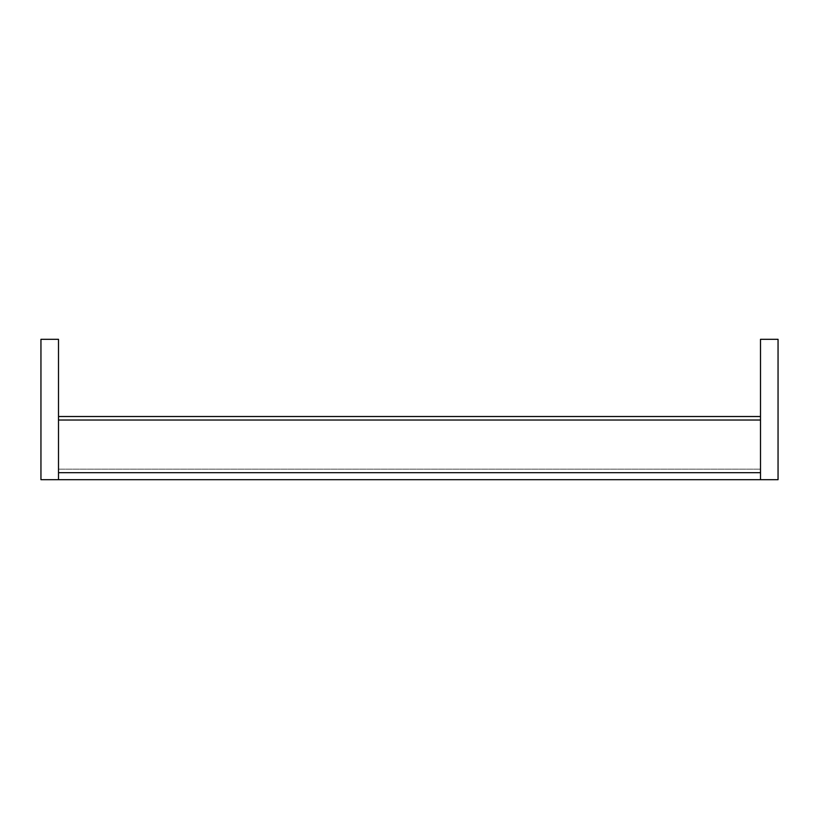 <?xml version="1.0" encoding="UTF-8"?>
<svg xmlns="http://www.w3.org/2000/svg" width="819" height="819" viewBox="0 0 819 819"><rect width="100%" height="100%" fill="white"/><g stroke="black" fill="none" stroke-linecap="round" stroke-linejoin="round"><path stroke-width="0.61" stroke-dasharray="4.09 3.07" d="M760.503 339.301L760.503 479.699L778.05 479.699L778.05 339.301L760.503 339.301M40.95 339.301L40.95 479.699L58.497 479.699L58.497 339.301L40.95 339.301M58.497 416.523L58.497 479.699L58.497 416.523L760.503 416.523L760.503 479.699L760.503 416.523L760.503 479.699L760.503 416.523L760.503 479.699L760.503 416.523L760.503 479.699L760.503 416.523L760.503 479.699L760.503 416.523L760.503 479.699L760.503 416.523L760.503 479.699L760.503 416.523L760.503 479.699L760.503 416.523L760.503 479.699L760.503 416.523L760.503 479.699L760.503 416.523L760.503 472.676L760.503 416.523L58.497 416.523L58.497 469.174L58.497 416.523L58.497 420.034L760.503 420.034L58.497 420.034L58.497 472.676L760.503 472.676L58.497 472.676L58.497 479.699L760.503 479.699L58.497 479.699L58.497 416.523L760.503 416.523L58.497 416.523L58.497 469.174L58.497 416.523L58.497 420.034L760.503 420.034L58.497 420.034L58.497 472.676L760.503 472.676L58.497 472.676L58.497 479.699L760.503 479.699L58.497 479.699L58.497 416.523L760.503 416.523L58.497 416.523L58.497 469.174L58.497 416.523L58.497 420.034L760.503 420.034L58.497 420.034L58.497 472.676L760.503 472.676L58.497 472.676L58.497 479.699L760.503 479.699L58.497 479.699L58.497 416.523L760.503 416.523L58.497 416.523L58.497 469.174L58.497 416.523L58.497 420.034L760.503 420.034L58.497 420.034L58.497 472.676L760.503 472.676L58.497 472.676L58.497 479.699L760.503 479.699L58.497 479.699L58.497 416.523L760.503 416.523L58.497 416.523L58.497 469.174L58.497 416.523L58.497 420.034L760.503 420.034L58.497 420.034L58.497 472.676L760.503 472.676L58.497 472.676L58.497 479.699L760.503 479.699L58.497 479.699L58.497 416.523L760.503 416.523L58.497 416.523L58.497 469.174L58.497 416.523L58.497 420.034L760.503 420.034L58.497 420.034L58.497 472.676L760.503 472.676L58.497 472.676L58.497 479.699L760.503 479.699L58.497 479.699L58.497 416.523L760.503 416.523L58.497 416.523L58.497 469.174L58.497 416.523L58.497 420.034L760.503 420.034L58.497 420.034L58.497 472.676L760.503 472.676L58.497 472.676L58.497 479.699L760.503 479.699L58.497 479.699L58.497 416.523L760.503 416.523L58.497 416.523L58.497 469.174L58.497 416.523L58.497 420.034L760.503 420.034L58.497 420.034L58.497 472.676L760.503 472.676L58.497 472.676L58.497 479.699L760.503 479.699L58.497 479.699L58.497 416.523L760.503 416.523L58.497 416.523L58.497 469.174L58.497 416.523L58.497 420.034L760.503 420.034L58.497 420.034L58.497 472.676L760.503 472.676L58.497 472.676L58.497 479.699L760.503 479.699L58.497 479.699L58.497 416.523L760.503 416.523M58.497 472.676L760.503 472.676M58.497 420.034L760.503 420.034M58.497 479.699L760.503 479.699M58.497 469.174L760.503 469.174L58.497 469.174"/><path stroke-width="1.23" d="M760.503 339.301L760.503 479.699L778.05 479.699L778.05 339.301L760.503 339.301M40.95 339.301L40.95 479.699L58.497 479.699L58.497 339.301L40.95 339.301M58.497 416.523L760.503 416.523M58.497 479.699L760.503 479.699M58.497 420.034L760.503 420.034M58.497 472.676L760.503 472.676"/></g></svg>
